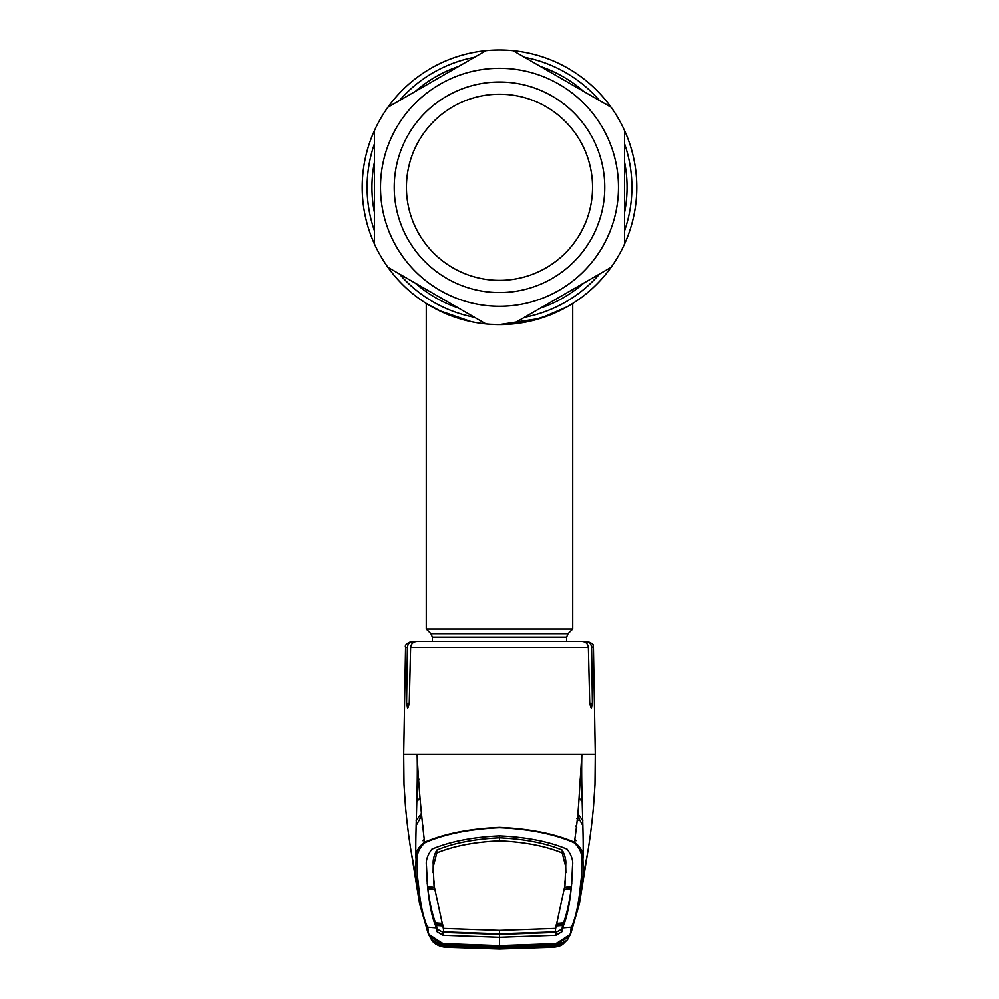 <?xml version="1.0" encoding="UTF-8"?>
<svg xmlns="http://www.w3.org/2000/svg" width="999" height="999" viewBox="0 0 999 999"><rect width="100%" height="100%" fill="white"/><g stroke="black" fill="none" stroke-linecap="round" stroke-linejoin="round"><path stroke-width="1.5" d="M431.968 306.855L426.261 303.446A137.325 137.325 0 0 1 387.924 107.218L485.964 50.624L387.924 107.218A137.325 137.325 0 0 1 636.825 187.275A137.325 137.325 0 0 1 499.5 324.613L521.091 322.902M471.091 321.641A137.325 137.325 0 0 1 471.066 321.628L438.711 310.414A137.325 137.325 0 0 0 442.894 312.4L426.261 303.446L426.261 628.983L572.739 628.983L572.739 303.446L569.505 305.419M459.428 318.631L470.916 321.603M490.596 324.313L499.463 324.613M504.62 324.513L512.425 324.001M528.146 321.591L532.455 320.592M536.213 319.605L537.812 319.156M541.933 317.894L542.594 317.67M545.217 316.77L548.064 315.734M550.212 314.897L528.021 321.616M470.566 321.528L462.787 319.605M636.825 187.275A137.325 137.325 0 0 1 374.375 243.881A137.325 137.325 0 0 1 499.5 49.95A137.325 137.325 0 0 1 624.625 243.881L624.625 130.682L624.625 243.881A137.325 137.325 0 0 1 611.076 267.332L513.036 323.938L611.076 267.332A137.325 137.325 0 0 1 485.964 323.938L387.924 267.332L485.964 323.938A137.325 137.325 0 0 1 374.375 243.881L374.375 130.682L374.375 243.881A137.325 137.325 0 0 1 499.5 49.95A137.325 137.325 0 0 1 636.825 187.275M464.61 320.105L471.141 321.653M527.909 321.641L540.459 318.356M546.153 316.433L551.211 314.498M551.723 314.298L553.596 313.499M560.314 310.402L561.276 309.927M566.883 306.943L571.291 304.345M567.032 306.855L540.397 318.381L499.5 324.613M408.316 239.922A105.282 105.282 0 0 1 446.853 96.104A105.282 105.282 0 0 1 590.684 134.64A105.282 105.282 0 0 1 552.147 278.459A105.282 105.282 0 0 1 408.316 239.922M418.893 233.816A93.082 93.082 0 0 1 452.959 106.668A93.082 93.082 0 0 1 580.107 140.734A93.082 93.082 0 0 1 546.041 267.882A93.082 93.082 0 0 1 418.893 233.816M611.076 107.218L513.036 50.624L611.076 107.218A137.325 137.325 0 0 1 624.625 130.682A137.325 137.325 0 0 0 611.076 107.218M485.964 50.624A137.325 137.325 0 0 1 513.036 50.624A137.325 137.325 0 0 0 485.964 50.624M374.375 130.682A137.325 137.325 0 0 1 387.924 107.218A137.325 137.325 0 0 0 374.375 130.682A137.325 137.325 0 0 1 387.924 107.218M499.5 930.419L499.5 933.828L445.504 931.98L443.656 931.155L443.319 928.458L499.5 930.419L555.681 928.446L565.009 885.214L565.784 864.01C566.183 859.964 564.997 855.306 562.25 850.037C545.504 843.069 524.587 838.985 499.5 837.774L499.5 835.863C526.448 837.075 549 841.52 567.157 849.162C571.59 855.181 573.389 860.688 572.539 865.683L571.753 882.729C570.004 903.496 566.908 918.568 562.487 927.946L571.416 927.209C575.923 917.532 579.045 902.434 580.781 881.905C581.543 878.745 581.793 871.478 581.518 860.089C582.517 854.02 580.007 848.201 574 842.644L574.437 842.169C576.81 826.111 578.409 810.489 579.245 795.304L581.893 754.295L404.195 754.295M407.367 647.377L405.544 647.377C404.57 645.267 406.605 643.269 411.638 641.383L413.574 641.383C409.877 641.695 407.804 643.693 407.367 647.377L406.568 703.583L407.667 708.516L409.24 703.583L410.601 647.377C411.138 643.643 413.311 641.645 417.12 641.383L581.88 641.383C585.689 641.645 587.862 643.643 588.399 647.377L589.76 703.583L591.333 708.516L592.432 703.583L591.633 647.377C591.208 643.693 589.135 641.695 585.426 641.383L573.713 641.383M574 842.644C554.145 833.978 529.32 828.995 499.5 827.684C469.68 828.995 444.855 833.978 425 842.644L424.563 842.169C420.804 810.489 418.319 781.206 417.107 754.295C418.156 788.686 414.797 840.009 416.059 858.89C415.109 852.846 417.944 847.264 424.563 842.169C444.58 833.591 469.567 828.658 499.5 827.359C529.433 828.658 554.42 833.591 574.437 842.169C581.056 847.264 583.891 852.846 582.941 858.89C583.379 870.179 583.204 877.384 582.392 880.506L586.613 858.378M431.518 939.747L445.566 947.264L435.177 943.406L434.44 942.182L443.818 944.28L428.396 934.102L419.543 903.708L416.608 880.506C415.796 877.384 415.621 870.179 416.059 858.89L417.482 860.077C417.207 871.453 417.457 878.733 418.219 881.905C419.955 902.434 423.077 917.532 427.584 927.209L428.146 929.357C427.135 935.064 432.367 939.834 443.856 943.668L499.5 945.653L555.144 943.668C566.645 939.809 571.878 935.039 570.854 929.357L571.416 927.209A1.836 1.823 -158.7 0 0 572.951 926.061L579.445 903.72M418.219 881.905L416.608 880.506L412.387 858.366M425 842.644C418.993 848.201 416.483 854.02 417.482 860.077M571.753 882.729L571.815 883.89M563.036 922.939L562.025 929.045L555.931 932.442L499.5 934.465L499.5 946.265L443.856 943.668M564.485 889.247L571.203 888.66C569.23 903.396 566.633 914.809 563.436 922.901L556.718 923.451M571.753 882.704L571.428 886.687L564.71 887.262M555.719 926.011L562.437 925.511L562.075 931.705L555.931 935.326L499.5 937.349L443.069 935.326L436.925 931.705L436.513 927.959L427.584 927.209A1.836 1.823 -21.3 0 1 426.049 926.061L419.555 903.72M571.203 888.66L571.166 886.712M565.009 885.214L565.009 880.906M572.652 868.243L571.728 882.067M565.884 872.651L565.746 866.608L562.2 852.896L562.25 850.037M562.2 852.896C545.354 845.991 524.45 841.957 499.5 840.796C474.55 841.957 453.646 845.991 436.8 852.896L436.75 850.037C453.496 843.069 474.413 838.985 499.5 837.774L499.5 840.796M443.319 928.458L433.991 885.214L433.254 866.608L436.8 852.896M433.116 872.651L433.216 864.01C432.817 859.964 434.003 855.306 436.75 850.037M555.681 928.458L555.344 931.155L553.496 931.98L499.5 933.828L499.5 934.465L443.069 932.442L443.069 935.326M443.281 926.011L436.563 925.511L436.975 929.045L443.069 932.442M442.669 924.475L435.951 923.938L436.513 927.959C432.092 918.568 428.996 903.496 427.247 882.729L427.185 883.89M435.951 923.938L435.964 922.939M442.282 923.451L435.564 922.901C432.367 914.809 429.77 903.396 427.797 888.66L427.834 886.712M434.515 889.247L427.797 888.66M427.247 882.704L427.572 886.687L434.29 887.262M426.348 868.243L427.247 882.729M499.5 835.863C472.552 837.075 450 841.52 431.843 849.162C427.41 855.181 425.611 860.688 426.461 865.683L427.272 882.067M433.991 885.214L433.991 880.906M563.049 923.938L556.331 924.475M570.854 929.357L572.502 927.934L570.566 934.177L555.182 944.28L499.5 946.265M572.464 928.083L570.604 934.102M431.481 939.684C435.239 946.89 447.315 947.527 445.529 947.264L499.5 949.05L553.471 947.127L552.897 946.215L553.471 947.127L548.638 947.452L499.5 948.888L450.437 947.452L445.529 947.127L446.103 946.215L445.529 947.127M567.519 939.684L562.812 944.367C560.764 945.903 557.654 946.877 553.471 947.264L566.995 940.446M443.956 944.567L499.5 946.465L549.325 944.879L555.044 944.567L555.144 943.668M555.044 944.567L564.56 942.182L563.823 943.406L556.468 946.715L553.471 947.127M558.004 944.267L563.973 942.419M444.705 945.229L499.5 946.503L549.325 944.879L549.225 943.968M547.664 944.517L547.864 945.429L554.682 945.241L555.019 944.604L499.5 946.503L449.675 944.879L449.775 943.968M445.504 947.264L499.5 949.05L553.496 947.264M428.396 934.102L426.585 928.333M435.027 942.419L440.996 944.267M450.499 946.128L450.437 947.452L450.499 946.54L452.21 946.64M546.79 946.64L548.501 946.54L548.638 947.452L548.501 946.128M594.805 754.295L581.893 754.295C580.831 789.198 584.165 837.05 582.941 858.89L581.518 860.089M580.781 881.905L582.392 880.506L579.457 903.708L573.051 925.698M575.936 840.758L574.775 839.185M417.407 777.409L418.881 779.145M421.141 813.735L416.158 820.629M577.634 816.121L582.929 825.661M582.842 820.641L577.859 813.735M416.071 825.661L421.366 816.121M576.96 818.531L578.096 820.154M424.225 839.185L423.064 840.758M581.593 777.409L580.119 779.133M581.88 641.383L417.12 641.383M429.42 641.383L423.064 641.383M585.426 641.383L587.362 641.383C596.678 645.092 591.708 645.329 593.456 647.377L591.633 647.377M555.019 944.604L557.305 944.367M557.317 944.417L563.136 942.819M443.981 944.604L441.695 944.367M441.683 944.417L435.864 942.819M435.751 942.981L436.501 944.217L443.007 946.777L445.517 947.102L444.38 946.378L446.266 945.241M563.249 943.006L562.499 944.217L555.993 946.777L548.513 947.439L499.5 948.863L445.517 947.102M554.295 945.229L555.232 945.341L554.62 946.378L546.89 947.189L499.5 948.551L452.11 947.189L452.247 946.278L499.5 947.639L546.753 946.278L546.74 945.504M546.89 947.189L546.753 946.278M445.517 944.43L446.728 945.666L452.247 946.265L452.26 945.504M452.11 947.189L445.192 946.565L446.728 945.666M444.38 946.378L444.318 945.241L499.5 946.915L547.864 945.429M451.336 944.517L451.136 945.429M546.753 946.265L552.734 945.241M553.483 947.102L552.272 945.666M554.62 946.378L552.872 945.466L553.483 944.43M624.625 143.918A132.417 132.417 0 0 1 624.625 230.644M599.612 273.951A132.417 132.417 0 0 1 524.512 317.32M474.488 317.32A132.417 132.417 0 0 1 399.388 273.951M374.375 230.644A132.417 132.417 0 0 1 374.375 143.918M624.625 162.325A127.585 127.585 0 0 1 624.625 212.238M583.678 283.154A127.585 127.585 0 0 1 540.447 308.117M458.553 308.117A127.585 127.585 0 0 1 415.322 283.154M374.375 212.238A127.585 127.585 0 0 1 374.375 162.325M415.322 91.396A127.585 127.585 0 0 1 458.553 66.446M540.447 66.446A127.585 127.585 0 0 1 583.678 91.396M399.388 100.599A132.417 132.417 0 0 1 474.488 57.243M524.512 57.243A132.417 132.417 0 0 1 599.612 100.599M432.367 641.383L432.367 637.112L430.931 633.653L568.069 633.653L572.739 628.983M432.367 637.112L566.633 637.112L568.069 633.653M602.572 127.772A119.018 119.018 0 0 1 559.003 290.347A119.018 119.018 0 0 1 396.428 246.79A119.018 119.018 0 0 1 439.997 84.203A119.018 119.018 0 0 1 602.572 127.772M624.625 243.881A137.325 137.325 0 0 1 611.076 267.332M380.569 255.944A137.325 137.325 0 0 1 374.375 243.881A137.325 137.325 0 0 0 387.924 267.332M513.036 323.938A137.325 137.325 0 0 1 485.964 323.938M588.399 647.377L410.601 647.377M565.784 864.01L565.746 866.608M564.997 880.893L564.959 883.291M433.216 864.01L433.254 866.608M434.003 880.893L434.041 883.291M555.931 932.442L555.931 935.326M562.025 929.045L562.075 931.705M436.975 929.045L436.925 931.705M426.498 927.934L428.146 929.357M416.633 801.935A27.46 26.886 180 0 1 419.93 798.176M582.367 801.935A27.46 26.886 -0 0 0 579.07 798.176M592.432 703.583L589.76 703.583M409.24 703.583L406.568 703.583M499.5 948.551L499.5 946.915L444.543 945.241M499.5 946.003L499.5 946.915L554.457 945.241M430.931 633.653L426.261 628.983M566.633 641.383L566.633 637.112M405.544 647.377L403.671 754.295L403.983 784.54L405.457 806.418C407.567 829.52 410.427 848.438 412.05 856.568L413.761 865.159M572.964 926.048L572.477 928.021M567.694 939.435L570.566 934.177M428.434 934.177L431.306 939.435M426.511 928.009L426.036 926.048M411.276 852.347L419.543 903.708M585.239 865.159L586.95 856.568C588.573 848.438 591.433 829.52 593.543 806.418L595.017 784.54L595.317 754.295L593.456 647.377M579.457 903.708L587.724 852.347M422.252 827.572L423.401 825.986M575.599 825.986L576.748 827.572"/></g></svg>
